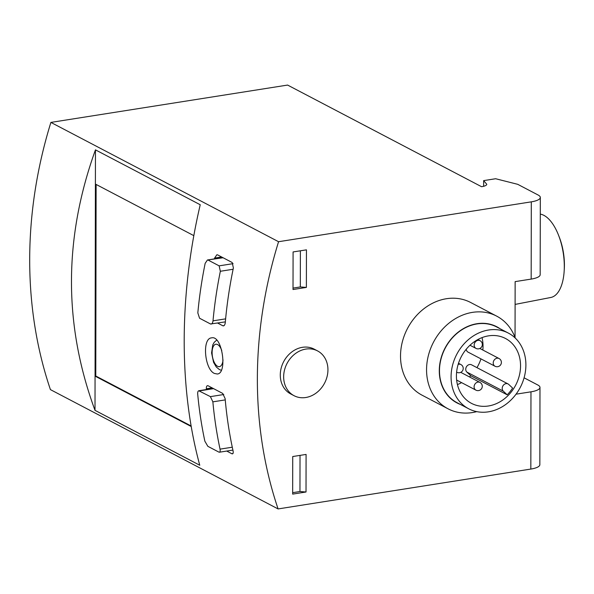 <?xml version="1.0" encoding="UTF-8"?>
<svg xmlns="http://www.w3.org/2000/svg" width="594" height="594" viewBox="0 0 594 594"><rect width="100%" height="100%" fill="white"/><g stroke="black" fill="none" stroke-linecap="round" stroke-linejoin="round"><path stroke-width="0.89" d="M469.475 376.93A36.628 30.695 117.7 0 0 470.73 375.705L507.202 394.817A36.628 30.695 117.7 0 0 512.607 388.06L508.731 384.422A4.358 3.653 117.7 0 0 508.048 383.939A4.358 3.653 117.7 0 0 503.044 385.677A4.358 3.653 117.7 0 0 503.318 391.179L507.202 394.817M476.952 367.641A36.628 30.695 117.7 0 0 480.954 358.88M482.833 350.022A36.628 30.695 117.7 0 0 483.033 346.198A36.628 30.695 117.7 0 0 482.031 337.607M520.552 365.859A36.628 30.695 117.7 0 0 505.494 338.476A36.628 30.695 117.7 0 0 461.3 356.675A36.628 30.695 117.7 0 0 471.488 403.363A36.628 30.695 117.7 0 0 504.002 399.123A36.628 30.695 117.7 0 0 520.552 365.859M457.425 384.57A36.628 30.695 117.7 0 0 461.59 382.64M479.855 348.463L499.057 358.524A4.358 3.653 117.7 0 0 493.8 360.692A4.358 3.653 117.7 0 0 495.01 366.246L468.027 352.108A4.358 3.653 -62.3 0 1 466.253 349.22M508.048 383.939L471.577 364.827A4.358 3.653 117.7 0 0 466.572 366.565A4.358 3.653 117.7 0 0 466.847 372.067L470.73 375.705M448.084 408.821L422.037 395.173A52.331 43.845 -62.3 0 1 400.519 356.051A52.331 43.845 -62.3 0 1 424.168 308.531A52.331 43.845 -62.3 0 1 470.619 302.472L496.658 316.119A52.331 43.845 117.7 0 0 433.531 342.122A52.331 43.845 117.7 0 0 448.084 408.821A52.331 43.845 117.7 0 0 476.737 411.635M516.045 394.178L530.969 391.825A17.441 5.034 0.1 0 0 539.983 387.436A17.441 5.034 0.1 0 0 537.808 384.994L524.086 377.806M515.043 337.437L515.139 281.623L531.17 279.091A17.441 5.034 -179.9 0 0 540.176 274.703L540.317 197.46A17.441 5.034 -179.9 0 1 531.303 201.849L531.17 279.091M530.969 391.825L530.836 469.067L278.096 508.932A418.629 350.772 -62.3 0 1 278.564 241.713L531.303 201.849M294.06 395.701L290.681 393.926A25.29 21.191 -62.3 0 1 280.279 375.014A25.29 21.191 -62.3 0 1 291.706 352.049A25.29 21.191 -62.3 0 1 314.159 349.124L317.538 350.898A25.29 21.191 117.7 0 0 287.028 363.461A25.29 21.191 117.7 0 0 294.06 395.701A25.29 21.191 117.7 0 0 305.762 397.512A25.29 21.191 117.7 0 0 327.94 369.802A25.29 21.191 117.7 0 0 317.538 350.898M306.378 287.422L306.445 249.844L293.087 251.945L293.02 289.523L306.378 287.422L300.319 286.939L293.02 288.09M292.664 494.111L306.021 492.003L306.088 454.425L292.731 456.534L292.664 494.111M278.096 508.932L50.423 389.619A418.629 350.772 -62.3 0 1 50.891 122.409L287.6 85.068L481.541 186.702A9.593 2.77 -179.9 0 0 486.768 184.266L483.642 180.621L483.635 186.286M540.288 214.122A42.226 19.565 81 0 1 558.598 235.365A42.226 19.565 81 0 1 564.181 270.767A42.226 19.565 81 0 1 550.787 297.483L515.095 304.41M558.598 235.365L559.333 237.258A37.548 17.397 81 0 1 564.3 268.733L564.181 270.767M208.175 260.105L219.134 265.852L220.344 271.272A418.629 350.772 -62.3 0 0 213.008 320.849C212.63 323.299 211.806 324.346 210.521 323.982L199.562 318.236L197.824 312.897A418.629 350.772 117.7 0 1 205.168 263.32L207.44 260.009L223.099 257.751M225.341 321.881L210.521 323.982M198.767 390.77L210.395 396.629L212.867 401.848A418.629 350.772 -62.3 0 0 220.04 449.138C220.419 451.462 220.01 452.442 218.815 452.071L207.848 446.324L204.856 441.186A418.629 350.772 117.7 0 1 197.683 393.896C197.609 391.513 198.196 390.51 199.436 390.882L213.595 388.647M219.438 452.19L218.815 452.071M96.117 184.452L95.783 376.017L191.112 425.972M193.822 235.647L95.396 184.066L95.062 376.128L191.209 426.514M95.783 376.017L95.062 376.128L95.003 410.35L199.77 465.251C178.853 388.506 179.017 295.381 200.23 204.752L95.456 149.851L95.396 184.066M214.479 373.463L217.322 374.005C227.658 373.552 222.304 335.001 211.62 337.86C201.812 338.231 204.596 369.505 214.479 373.463M95.456 149.851C63.64 238.068 63.484 324.896 95.003 410.35M214.412 258.88A418.629 350.772 -62.3 0 1 214.575 258.093L216.869 254.774L217.612 254.878L232.195 262.526L233.383 267.946A418.629 350.772 117.7 0 0 225.274 322.653C224.918 325.104 224.101 326.143 222.817 325.779L217.686 323.091M223.522 325.883L222.817 325.779L224.109 325.579M206.408 389.545A418.629 350.772 -62.3 0 1 206.341 388.788C206.281 386.404 206.868 385.402 208.115 385.773L222.698 393.421L225.141 398.641A418.629 350.772 117.7 0 0 233.063 450.824C233.457 453.148 233.063 454.12 231.86 453.749L232.492 453.868M207.447 385.662L208.115 385.773M226.73 451.061L231.86 453.749L232.907 453.586M530.836 469.067A17.441 5.034 0.1 0 0 539.849 464.679L539.983 387.436M50.891 122.409L278.564 241.713M483.642 180.621L495.634 178.735L517.73 184.326L538.142 195.025A17.441 5.034 -179.9 0 1 540.317 197.46M300.386 250.794L300.319 286.939M306.021 492.003L299.963 491.52L292.664 492.671M299.963 491.52L300.022 455.383M515.28 338.09A52.331 43.845 117.7 0 0 496.658 316.119M500.037 328.72A42.968 36.004 117.7 0 0 445.01 348.136A42.968 36.004 117.7 0 0 460.365 404.425M508.323 333.071L496.733 326.99A42.738 35.811 117.7 0 0 445.181 348.225A42.738 35.811 117.7 0 0 457.061 402.695L468.651 408.769A42.738 35.811 117.7 0 0 506.585 403.823A42.738 35.811 117.7 0 0 525.898 365.02A42.738 35.811 117.7 0 0 508.323 333.071A42.738 35.811 117.7 0 0 456.771 354.299A42.738 35.811 117.7 0 0 468.651 408.769M223.01 359.942A11.338 5.249 81 0 1 217.575 366.298A11.338 5.249 81 0 1 212.615 348.307A11.338 5.249 81 0 1 221.755 350.527M220.344 271.272L233.108 269.26M213.008 320.849L225.623 318.859M219.134 265.852L233.093 263.654M220.04 449.138L232.284 447.208M212.867 401.848L225.252 399.896M210.395 396.629L223.767 394.52M221.621 256.979L214.575 258.093M212.125 387.875L206.341 388.788M458.501 363.298L460.885 364.545A4.358 3.653 117.7 0 0 458.152 364.419M456.838 372.267L456.623 372.156A4.358 3.653 117.7 0 0 456.838 372.267A4.358 4.358 0 0 0 462.726 370.433A4.358 4.358 0 0 0 460.885 364.545M479.937 382.41A4.358 3.653 117.7 0 0 477.918 382.098A4.358 3.653 117.7 0 0 474.242 385.706A4.358 3.653 117.7 0 0 475.891 390.132A4.358 4.358 0 0 0 481.779 388.298A4.358 4.358 0 0 0 479.937 382.41L460.736 372.349M480.011 340.659A4.358 3.653 117.7 0 0 477.992 340.347A4.358 3.653 117.7 0 0 474.316 343.948A4.358 3.653 117.7 0 0 475.965 348.381A4.358 4.358 0 0 0 481.845 346.547A4.358 4.358 0 0 0 480.011 340.659L477.866 339.538M503.318 391.179L466.847 372.067M216.706 340.11L214.226 342.285L212.749 344.958L211.583 352.947L213.565 362.333L216.283 366.988L219.364 369.557L221.317 370.27M207.432 259.986L222.743 257.566M219.446 452.205L232.9 450.089M198.767 390.748L213.246 388.461M495.01 366.246A4.358 4.358 0 0 0 501.395 362.392A4.358 4.358 0 0 0 499.057 358.524M456.638 380.049L475.891 390.132M469.98 345.248L475.965 348.381"/></g></svg>
